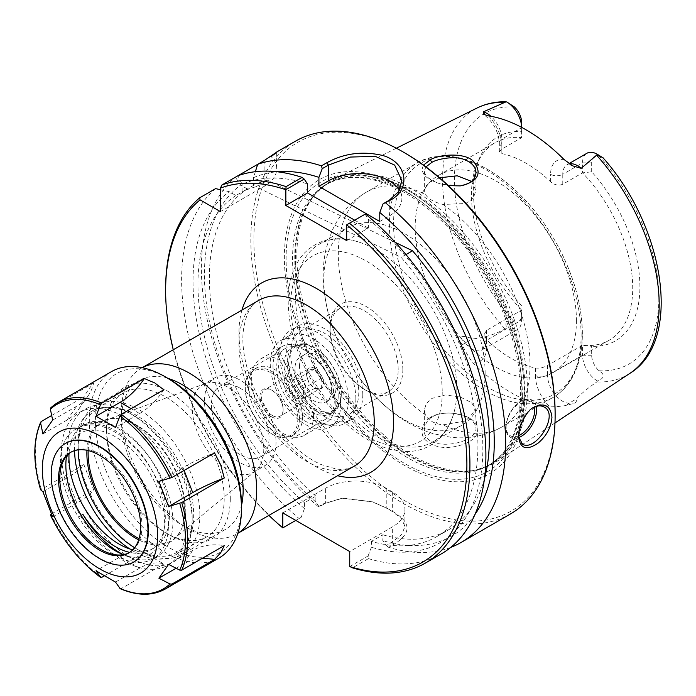 <?xml version="1.0" encoding="UTF-8"?>
<svg xmlns="http://www.w3.org/2000/svg" width="696" height="696" viewBox="0 0 696 696"><rect width="100%" height="100%" fill="white"/><g stroke="black" fill="none" stroke-linecap="round" stroke-linejoin="round"><path stroke-width="0.52" stroke-dasharray="3.48 2.61" d="M340.736 404.193A49.842 28.78 60 0 1 330.409 427.013A49.842 28.78 60 0 1 280.566 398.234A49.842 28.78 60 0 1 280.566 340.675A49.842 28.78 60 0 1 318.977 354.029A49.842 28.78 60 0 1 340.736 404.193M305.492 350.601A40.716 23.507 60 0 1 332.088 386.48A40.716 23.507 60 0 1 325.85 419.105A40.716 23.507 60 0 1 285.134 395.598A40.716 23.507 60 0 1 285.134 348.583A40.716 23.507 60 0 1 305.492 350.601M348.461 399.73A49.842 28.78 60 0 1 338.143 422.55A49.842 28.78 60 0 1 288.301 393.771A49.842 28.78 60 0 1 288.301 336.212A49.842 28.78 60 0 1 326.711 349.566A49.842 28.78 60 0 1 348.461 399.73M331.479 389.925A25.822 14.903 60 0 1 326.128 401.74A25.822 14.903 60 0 1 300.307 386.837A25.822 14.903 60 0 1 300.307 357.022A25.822 14.903 60 0 1 320.204 363.938A25.822 14.903 60 0 1 331.479 389.925M142.236 367.679A95.639 55.219 -120 0 0 141.236 368.236A95.639 55.219 -120 0 0 121.435 412.015A95.639 55.219 -120 0 0 189.06 529.16A95.639 55.219 -120 0 0 236.884 533.893A95.639 55.219 -120 0 0 237.858 533.301M268.908 515.405A213.019 122.983 60 0 1 173.261 349.749M199.865 515.101A86.069 49.694 -120 0 0 162.299 428.484A86.069 49.694 -120 0 0 95.97 405.429A86.069 49.694 -120 0 0 78.152 444.822A86.069 49.694 -120 0 0 139.009 550.24A86.069 49.694 -120 0 0 182.039 554.503A86.069 49.694 -120 0 0 199.865 515.101M78.161 449.886A81.693 47.163 60 0 1 78.152 448.398A81.693 47.163 60 0 1 135.911 415.042A81.693 47.163 60 0 1 193.679 515.101A81.693 47.163 60 0 1 135.911 548.448A81.693 47.163 60 0 1 134.632 547.691M168.101 378.441A86.069 49.694 -120 0 0 139.252 380.434A86.069 49.694 -120 0 0 121.435 419.836A86.069 49.694 -120 0 0 182.291 525.245A86.069 49.694 -120 0 0 225.321 529.508A86.069 49.694 -120 0 0 241.469 505.522M86.948 450.295A69.356 40.046 60 0 1 118.416 418.748A69.356 40.046 60 0 1 184.953 510.064A69.356 40.046 60 0 1 181.726 528.403A69.356 40.046 60 0 1 138.669 539.878M240.259 388.264A40.716 23.507 60 0 1 266.855 424.142A40.716 23.507 60 0 1 260.617 456.767A40.716 23.507 60 0 1 219.901 433.26A40.716 23.507 60 0 1 219.901 386.245A40.716 23.507 60 0 1 240.259 388.264M88.183 450.573A68.704 39.663 60 0 1 105.94 420.114A68.704 39.663 60 0 1 119.381 418.879A68.704 39.663 60 0 1 185.293 509.333A68.704 39.663 60 0 1 182.091 527.507A68.704 39.663 60 0 1 174.304 538.521A68.704 39.663 60 0 1 139.043 538.669M263.775 449.198A50.556 29.188 60 0 1 255.693 470.679A50.556 29.188 60 0 1 253.309 472.349A50.556 29.188 60 0 1 202.754 443.161A50.556 29.188 60 0 1 202.754 384.784A50.556 29.188 60 0 1 205.39 383.548A50.556 29.188 60 0 1 243.339 400.096A50.556 29.188 60 0 1 263.775 449.198M276.007 442.143A50.556 29.188 60 0 1 265.533 465.285A50.556 29.188 60 0 1 214.977 436.096A50.556 29.188 60 0 1 214.977 377.728A50.556 29.188 60 0 1 253.936 391.265A50.556 29.188 60 0 1 276.007 442.143M405.959 254.571L401.122 257.363A197.951 114.292 60 0 1 436.914 536.546A197.951 114.292 60 0 1 371.412 541.375L382.817 534.789L382.817 540.653L386.141 545.56L392.327 541.984L401.644 534.563L404.933 526.611L401.662 518.755L392.327 511.525L386.245 508.01L372.108 501.72L342.867 498.145L325.38 503.33L319.194 506.905L315.871 502.007L315.871 496.144L304.465 502.73L304.465 508.593L301.142 517.328L295.791 520.417M395.319 242.399L267.403 180.177L255.989 186.763L401.122 257.363M379.781 221.485L389.29 215.995A43.03 24.847 0 0 0 401.888 198.43A43.03 24.847 0 0 0 399.443 190.173M346.686 240.59L368.367 228.079L368.367 219.075L365.052 214.211L346.712 224.799M255.354 171.695L253.492 177.689L253.492 185.397A197.951 114.292 60 0 1 267.403 180.177M253.492 185.397L242.086 191.983A197.951 114.292 60 0 1 255.989 186.763M368.367 228.079L354.699 220.188M253.492 177.689A204.937 118.32 60 0 1 277.086 171.764M484.442 478.822A197.951 114.292 60 0 1 448.328 529.961A197.951 114.292 60 0 1 382.817 534.789M474.959 514.483A204.937 118.32 60 0 1 382.817 540.653M165.631 288.91A215.168 124.227 -120 0 0 283.063 527.759L301.142 517.328M282.785 512.909L325.38 488.314A43.03 24.847 180 0 1 386.245 488.314L392.327 491.828A43.03 24.847 180 0 1 404.933 509.394A43.03 24.847 180 0 1 392.327 526.959L349.731 551.554M349.766 566.553L368.088 555.973L368.471 558.618L352.489 567.84M368.088 555.973L371.412 547.247L371.412 541.375M319.194 506.905L318.376 506.749L323.71 503.669L342.119 498.214L372.856 501.964L387.629 508.532L393.762 512.073C411.353 522.653 411.432 533.38 394.006 544.263L388.673 547.334L386.141 545.56M315.871 502.007A204.937 118.32 60 0 1 240.668 185.093L235.37 177.21L237.91 175.749L242.086 184.275A204.937 118.32 60 0 1 307.51 183.944M318.376 506.749A215.168 124.227 60 0 1 235.37 177.21M518.764 437.253L518.616 434.722C517.476 429.719 524.427 411.536 532.562 408.047L533.293 407.63M431.964 417.182C427.649 419.601 425.108 423.751 424.316 429.623C422.898 453.409 477.456 444.761 475.977 427.97C474.863 420.61 467.32 415.73 453.357 413.337L448.85 413.024C440.925 413.32 435.296 414.703 431.964 417.182L430.232 417.513M430.241 417.504C433.852 414.833 439.985 413.337 448.633 413.024L453.575 413.363C482.511 416.634 487.165 438.254 459.403 445.518C445.727 449.277 434.687 447.658 426.291 440.681C418.435 434.87 422.655 421.028 430.241 417.504M527.385 388.838A163.021 94.117 60 0 1 496.457 461.718A163.021 94.117 60 0 1 476.699 469.826A163.021 94.117 60 0 1 330.6 369.35A163.021 94.117 60 0 1 316.628 192.583A163.021 94.117 60 0 1 333.541 179.533A163.021 94.117 60 0 1 458.098 226.792A163.021 94.117 60 0 1 527.385 388.838M521.626 305.857A117.763 67.991 60 0 1 478.857 159.619A117.763 67.991 60 0 1 521.626 131.379L521.626 137.678A114.04 65.842 -120 0 0 495.065 142.715A114.04 65.842 -120 0 0 476.751 164.761A114.04 65.842 -120 0 0 521.626 310.103L521.626 314.792A14.546 8.396 60 0 1 514.396 321.952C504.452 318.986 505.522 323.84 506.662 328.564L504.983 328.99C494.612 334.593 483.668 337.917 472.158 338.961C469.156 337.255 464.806 336.325 459.108 336.159C458.02 337.786 459.134 340.666 462.466 344.798C463.78 348.661 466.981 354.368 472.079 361.911A156.017 90.08 -120 0 0 549.927 406.856C557.835 406.725 563.525 406.151 566.996 405.15L575.07 403.115C576.81 400.992 577.202 399.643 576.262 399.069C580.803 393.997 587.633 388.298 596.75 381.974L597.507 381.017C604.711 378.05 605.172 374.622 598.899 370.742A14.546 8.396 60 0 1 591.67 355.23L591.67 346.295L582.543 345.277A114.04 65.842 -120 0 0 609.104 340.24A114.04 65.842 -120 0 0 632.725 288.031A114.04 65.842 -120 0 0 582.543 172.843L591.67 171.825A117.763 67.991 60 0 1 639.92 286.917A117.763 67.991 60 0 1 591.67 346.295M423.516 165.126C419.801 172.678 425.169 178.855 439.62 183.657L448.381 185.632M425.334 414.677L424.325 410.005L426.283 403.584L431.964 398.399L445.266 394.989L460.065 396.955L471.583 402.636L475.968 410.005L465.694 420.923L442.978 424.865C434.078 423.733 428.197 420.34 425.334 414.677A135.555 78.265 60 0 1 344.007 295.113A135.555 78.265 60 0 1 366.383 192.166A135.555 78.265 60 0 1 425.334 194.254C428.205 198.865 434.087 202.266 442.978 204.441L465.694 203.528L473.228 198.143L475.968 190.661L471.54 181.386M459.83 185.954L440.455 183.918C430.241 180.508 424.865 176.219 424.316 171.042L425.917 166.883M439.602 177.802L431.885 181.134L426.283 185.675L424.325 190.652L425.334 194.254M257.668 164.334L271.979 155.774M510.56 513.9A215.168 124.227 60 0 1 295.391 389.673A215.168 124.227 60 0 1 295.4 141.218M450.773 547.369A215.168 124.227 60 0 1 388.673 547.334M404.506 152.755A213.019 122.983 -120 0 0 253.875 239.72A213.019 122.983 -120 0 0 404.498 500.607A213.019 122.983 -120 0 0 555.13 413.642M524.645 396.041A169.911 98.093 -120 0 0 344.433 171.86A169.911 98.093 -120 0 0 344.433 412.145A169.911 98.093 -120 0 0 524.645 396.041M220.406 211.61L264.106 186.371A43.03 24.847 0 0 0 276.712 168.806A43.03 24.847 0 0 0 271.127 156.565M220.406 189.686L229.254 191.678L235.927 195.532L247.341 188.947L240.668 185.093M398.19 369.637A48.146 27.796 -120 0 0 377.171 321.178A48.146 27.796 -120 0 0 340.074 308.285A48.146 27.796 -120 0 0 330.095 330.322A48.146 27.796 -120 0 0 364.147 389.29A48.146 27.796 -120 0 0 388.22 391.683A48.146 27.796 -120 0 0 398.19 369.637M402.827 369.637A51.426 29.693 60 0 1 366.461 390.63A51.426 29.693 60 0 1 330.095 327.642A51.426 29.693 60 0 1 366.461 306.649A51.426 29.693 60 0 1 402.827 369.637M290.684 353.081A48.146 27.796 60 0 1 300.655 331.035A48.146 27.796 60 0 1 337.76 343.937A48.146 27.796 60 0 1 358.779 392.387A48.146 27.796 60 0 1 348.809 414.433A48.146 27.796 60 0 1 311.704 401.531A48.146 27.796 60 0 1 290.684 353.081M355.839 398.721A53.827 31.076 60 0 1 344.694 423.368A53.827 31.076 60 0 1 290.867 392.292A53.827 31.076 60 0 1 290.867 330.139A53.827 31.076 60 0 1 332.34 344.555A53.827 31.076 60 0 1 355.839 398.721M299.515 366.209A25.822 14.903 60 0 1 304.865 354.386A25.822 14.903 60 0 1 324.762 361.311A25.822 14.903 60 0 1 336.038 387.289A25.822 14.903 60 0 1 330.687 399.113A25.822 14.903 60 0 1 310.79 392.196A25.822 14.903 60 0 1 299.515 366.209M362.79 394.71A53.827 31.076 60 0 1 351.645 419.349A53.827 31.076 60 0 1 297.818 388.272A53.827 31.076 60 0 1 297.818 326.12A53.827 31.076 60 0 1 339.3 340.535A53.827 31.076 60 0 1 362.79 394.71M576.436 320.525A114.04 65.842 60 0 1 552.815 372.734A114.04 65.842 60 0 1 438.776 306.892A114.04 65.842 60 0 1 438.776 175.209A114.04 65.842 60 0 1 526.654 205.764A114.04 65.842 60 0 1 576.436 320.525M501.842 149.092L501.842 139.139L521.626 127.716A21.002 12.128 -120 0 0 521.617 127.359L521.626 137.678L501.842 149.092L499.328 151.798L501.842 153.581A114.04 65.842 60 0 1 550.588 181.726C554.521 185.075 558.583 185.928 562.768 184.266L582.543 172.843L582.543 162.89A21.002 12.128 60 0 1 586.893 153.277M547.552 365.478L547.552 375.431L582.543 355.23L582.543 345.277L547.552 365.478C543.367 367.671 539.304 368.515 535.381 368.019A114.04 65.842 60 0 1 486.626 339.874L484.112 334.628L486.626 330.304L521.626 310.103L521.626 320.056L521.626 314.792M521.626 122.453L521.626 131.379M591.67 171.825L591.67 162.89A14.546 8.396 60 0 1 598.899 155.721L601.605 156.748M591.67 355.23L582.543 355.23A21.002 12.128 -120 0 0 597.507 381.017M506.166 101.764L510.986 104.435M486.626 339.874L486.626 347.287A8.604 4.968 180 0 1 484.112 343.78A8.604 4.968 180 0 1 486.626 340.266L521.626 320.056A21.002 12.128 60 0 1 517.276 329.669A21.002 12.128 60 0 1 506.662 328.564M456.837 389.577A114.04 65.842 -120 0 0 358.101 241.834A114.04 65.842 -120 0 0 319.186 244.261A114.04 65.842 -120 0 0 295.565 296.461A114.04 65.842 -120 0 0 345.346 411.232A114.04 65.842 -120 0 0 433.216 441.777A114.04 65.842 -120 0 0 454.784 409.291A114.04 65.842 -120 0 0 456.837 389.577M485.138 373.239A114.04 65.842 60 0 1 461.518 425.439A114.04 65.842 60 0 1 358.336 376.371A114.04 65.842 60 0 1 338.387 341.814A114.04 65.842 60 0 1 347.478 227.923A114.04 65.842 60 0 1 435.357 258.468A114.04 65.842 60 0 1 485.138 373.239M242.086 191.983L242.086 184.275M215.603 188.625A215.168 124.227 -120 0 0 299.054 518.537M304.465 508.593A204.937 118.32 60 0 1 229.254 191.678M304.465 502.73A197.951 114.292 60 0 1 235.927 195.532M315.871 496.144A197.951 114.292 60 0 1 247.341 188.947M368.471 558.618A215.168 124.227 -120 0 0 441.342 553.868M368.367 219.075A204.937 118.32 60 0 1 482.841 446.971A204.937 118.32 60 0 1 371.412 547.247M132.779 549.831A71.009 40.994 -120 0 0 154.651 547.648A71.009 40.994 -120 0 0 165.535 490.75A71.009 40.994 -120 0 0 119.146 428.179A71.009 40.994 -120 0 0 83.642 424.664A71.009 40.994 -120 0 0 69.034 453.618M81.197 515.362L78.448 516.945A71.009 40.994 60 0 1 75.151 429.571A71.009 40.994 60 0 1 78.448 427.988L82.894 425.421A71.009 40.994 60 0 1 152.146 470.757A71.009 40.994 60 0 1 150.597 549.988A71.009 40.994 60 0 1 129.674 552.389M82.894 425.421A75.307 43.483 60 0 1 157.748 470.148A75.307 43.483 60 0 1 157.313 556.348A75.307 43.483 60 0 1 123.444 554.651M78.448 427.988A75.307 43.483 60 0 1 153.311 472.715A75.307 43.483 60 0 1 152.876 558.914A75.307 43.483 60 0 1 78.448 516.945M66.538 456.106A69.826 40.316 60 0 1 69.095 446.728A69.826 40.316 60 0 1 124.175 442.804A69.826 40.316 60 0 1 164.595 522.2A69.826 40.316 60 0 1 132.84 557.122A69.826 40.316 60 0 1 123.427 554.651M201.431 558.818A54.653 43.1 35.1 0 0 182.996 564.273L176.105 568.249M168.606 564.352L192.731 550.423A54.653 43.1 -144.9 0 1 224.277 545.62M158.871 481.432L182.996 467.503A54.653 11.545 158.8 0 1 214.542 452.878M163.812 389.769A54.653 31.555 -60 0 1 139.626 413.546L115.501 427.475M42.917 433.956L67.042 420.027A54.653 43.1 35.1 0 0 78.283 409.822A54.653 43.1 35.1 0 0 83.859 396.911L88.949 388.864L93.603 383.052A54.653 43.1 -144.9 0 1 88.027 395.972A54.653 43.1 -144.9 0 1 76.778 406.177L52.652 420.106M51.687 415.486L83.859 396.911M93.603 383.052L51.034 407.63M52.652 516.884L76.778 502.956A54.653 11.545 -21.2 0 0 93.603 489.653L83.859 464.554A54.653 11.545 158.8 0 1 67.042 477.856L42.917 491.785M51.347 514.048L93.603 489.653M83.859 464.554L40.638 489.827M115.501 582.082L139.626 568.154A54.653 31.555 -60 0 1 163.812 564.004L144.333 552.763A54.653 31.555 120 0 0 120.147 556.904L96.022 570.833M119.921 588.459L121.243 588.581L163.812 564.004M144.333 552.763L104.13 575.975M133.989 561.863A68.425 39.507 60 0 1 65.763 522.252A68.425 39.507 60 0 1 65.563 443.352M219.188 557.896A107.584 62.118 60 0 1 111.604 495.778A107.584 62.118 60 0 1 111.604 371.551M241.469 505.131A103.278 59.63 60 0 1 168.441 547.3A103.278 59.63 60 0 1 95.413 420.802A103.278 59.63 60 0 1 168.441 378.641M230.289 498.675A87.47 50.495 60 0 1 168.441 534.38A87.47 50.495 60 0 1 106.592 427.257A87.47 50.495 60 0 1 168.441 391.552A87.47 50.495 60 0 1 230.289 498.675M224.199 498.675A83.163 48.015 60 0 1 206.982 536.747A83.163 48.015 60 0 1 165.396 532.631A83.163 48.015 60 0 1 106.592 430.772A83.163 48.015 60 0 1 123.818 392.701A83.163 48.015 60 0 1 187.903 414.981A83.163 48.015 60 0 1 224.199 498.675M74.576 450.651A83.163 48.015 60 0 1 91.794 411.197A83.163 48.015 60 0 1 133.371 415.312A83.163 48.015 60 0 1 192.174 517.163A83.163 48.015 60 0 1 174.948 555.234A83.163 48.015 60 0 1 129.908 549.005M72.532 480.771A88.218 50.93 60 0 1 85.686 408.883A88.218 50.93 60 0 1 129.795 413.25A88.218 50.93 60 0 1 192.174 521.295A88.218 50.93 60 0 1 173.904 561.681A88.218 50.93 60 0 1 79.414 498.667M192.174 517.163L192.174 521.295M186.093 524.81A88.218 50.93 60 0 1 167.823 565.195A88.218 50.93 60 0 1 79.596 514.257A88.218 50.93 60 0 1 79.605 412.397A88.218 50.93 60 0 1 147.578 436.027A88.218 50.93 60 0 1 186.093 524.81M71.175 452.061A58.099 33.538 60 0 1 71.81 451.678A58.099 33.538 60 0 1 116.58 467.242A58.099 33.538 60 0 1 141.941 525.706A58.099 33.538 60 0 1 129.908 552.302A58.099 33.538 60 0 1 129.256 552.659M341.275 394.423A38.254 22.089 60 0 1 333.349 411.936A38.254 22.089 60 0 1 295.095 389.847A38.254 22.089 60 0 1 295.095 345.668A38.254 22.089 60 0 1 314.227 347.565A38.254 22.089 60 0 1 341.275 394.423L341.275 393.527A37.166 21.454 -120 0 0 315.001 348.009A37.166 21.454 -120 0 0 288.718 363.181A37.166 21.454 -120 0 0 315.001 408.7A37.166 21.454 -120 0 0 341.275 393.527M338.186 396.207A38.254 22.089 60 0 1 336.403 406.325A38.254 22.089 60 0 1 330.261 413.72A38.254 22.089 60 0 1 292.007 391.63A38.254 22.089 60 0 1 292.007 347.452A38.254 22.089 60 0 1 301.481 345.834A38.254 22.089 60 0 1 338.186 396.207M315.001 368.541A12.023 6.943 -120 0 0 306.492 373.447A12.023 6.943 -120 0 0 315.001 388.168A12.023 6.943 -120 0 0 323.501 383.261A12.023 6.943 -120 0 0 315.001 368.541M297.836 418.609A37.166 21.454 60 0 1 271.562 433.773A37.166 21.454 60 0 1 245.279 388.264A37.166 21.454 60 0 1 271.562 373.091A37.166 21.454 60 0 1 297.836 418.609M299.384 418.609A38.254 22.089 -120 0 0 282.689 380.103A38.254 22.089 -120 0 0 253.205 369.854A38.254 22.089 -120 0 0 245.279 387.368A38.254 22.089 -120 0 0 272.336 434.226A38.254 22.089 -120 0 0 291.459 436.122A38.254 22.089 -120 0 0 299.384 418.609M271.562 416.817A16.399 9.466 60 0 1 259.965 396.737A16.399 9.466 60 0 1 271.562 390.047A16.399 9.466 60 0 1 283.15 410.127A16.399 9.466 60 0 1 271.562 416.817M302.473 416.817A38.254 22.089 60 0 1 294.556 434.33A38.254 22.089 60 0 1 285.082 435.957A38.254 22.089 60 0 1 256.293 412.25A38.254 22.089 60 0 1 250.151 375.466A38.254 22.089 60 0 1 256.293 368.071A38.254 22.089 60 0 1 285.778 378.32A38.254 22.089 60 0 1 302.473 416.817M288.944 389.856L288.944 380.164L296.209 379.511L303.473 388.551L303.473 398.243L296.209 398.886L288.944 389.856L307.623 379.068C308.528 382.957 310.947 385.967 314.888 388.107C315.793 388.768 318.211 388.551 322.152 387.454C320.639 385.106 320.639 381.878 322.152 377.771C318.211 375.631 315.793 372.621 314.888 368.732C310.947 369.82 308.528 370.037 307.623 369.385L306.492 374.874L307.623 379.068M307.623 369.385L288.944 380.164M314.888 368.732L296.209 379.511M322.152 377.771L303.473 388.551M322.152 387.454L303.473 398.243M315.001 388.168L296.209 398.886M294.747 402.54A15.303 8.839 -120 0 0 302.403 403.297A15.303 8.839 -120 0 0 302.403 385.627A15.303 8.839 -120 0 0 287.1 376.797A15.303 8.839 -120 0 0 284.751 389.055A15.303 8.839 -120 0 0 294.747 402.54M272.336 415.486A15.303 8.839 -120 0 0 279.983 416.243A15.303 8.839 -120 0 0 283.15 409.231A15.303 8.839 -120 0 0 272.336 390.491A15.303 8.839 -120 0 0 264.68 389.734A15.303 8.839 -120 0 0 262.34 402.001A15.303 8.839 -120 0 0 272.336 415.486M313.565 415.103A43.996 25.404 60 0 1 304.448 435.244A43.996 25.404 60 0 1 293.555 437.114A43.996 25.404 60 0 1 260.452 409.848A43.996 25.404 60 0 1 253.387 367.549A43.996 25.404 60 0 1 260.452 359.04A43.996 25.404 60 0 1 294.356 370.829A43.996 25.404 60 0 1 313.565 415.103M335.211 402.601A43.996 25.404 60 0 1 333.166 414.242A43.996 25.404 60 0 1 326.102 422.742A43.996 25.404 60 0 1 282.106 397.346A43.996 25.404 60 0 1 282.106 346.538A43.996 25.404 60 0 1 293.007 344.677A43.996 25.404 60 0 1 335.211 402.601M354.412 466.033A95.639 55.219 60 0 1 258.773 410.814A95.639 55.219 60 0 1 258.773 300.376C250.943 304.082 245.801 314.113 243.356 330.47C239.546 361.172 257.972 409.118 286.291 438.497C297.81 450.669 309.381 459.334 321.004 464.502L335.907 468.947C342.336 470.052 348.505 469.087 354.412 466.033M241.973 310.077A109.307 63.11 -120 0 0 261.6 409.178A109.307 63.11 -120 0 0 337.621 475.733M389.29 200.222L389.29 215.995M323.71 503.669L325.38 503.33L325.38 488.314M394.006 544.263L392.327 541.984L392.327 526.959M392.327 491.828L392.327 511.525L393.762 512.073M386.245 488.314L386.245 508.01L387.629 508.532M536.207 406.394A21.515 12.424 120 0 0 532.109 400.104A21.515 12.424 120 0 0 515.527 405.872A21.515 12.424 120 0 0 506.131 427.527A21.515 12.424 120 0 0 510.594 437.375A21.515 12.424 120 0 0 518.798 437.532M518.764 435.583A20.227 11.675 -60 0 1 506.14 426.204A20.227 11.675 -60 0 1 519.216 402.462A20.227 11.675 -60 0 1 534.493 407.03M504.983 328.99A153.19 88.444 60 0 1 477.03 108.028M630.124 373.195A153.19 88.444 60 0 1 596.75 381.974M518.755 436.401L518.616 434.722M442.23 392.387A107.158 61.866 60 0 1 328.582 402.54A107.158 61.866 60 0 1 328.582 250.995A107.158 61.866 60 0 1 442.23 392.387M514.396 106.94A144.594 83.485 -120 0 0 454.401 179.812A144.594 83.485 -120 0 0 514.396 321.952M598.899 370.742A144.594 83.485 -120 0 0 658.894 297.871A144.594 83.485 -120 0 0 598.899 155.721M535.381 368.019L535.381 375.431A8.604 4.968 0 0 0 547.552 375.431A21.002 12.128 -120 0 0 569.137 403.175L576.262 399.069M486.626 330.304L486.626 340.266A21.002 12.128 60 0 1 482.285 349.879A21.002 12.128 60 0 1 465.041 343.076L472.158 338.961M582.221 332.993A133.406 77.021 60 0 1 440.725 345.634A133.406 77.021 60 0 1 440.725 156.974A133.406 77.021 60 0 1 582.221 332.993M581.108 335.394A135.555 78.265 -120 0 0 521.939 198.978A135.555 78.265 -120 0 0 417.478 162.664A135.555 78.265 -120 0 0 417.478 319.186A135.555 78.265 -120 0 0 553.033 397.451A135.555 78.265 -120 0 0 581.108 335.394M442.978 204.441A135.555 78.265 60 0 1 530.013 364.895A135.555 78.265 60 0 1 501.938 426.952A135.555 78.265 60 0 1 442.978 424.865M462.466 344.798A8.604 2.175 -40.6 0 1 465.041 343.076L459.108 336.159M486.626 347.287A29.606 17.095 60 0 1 472.079 361.911M566.996 405.15A8.604 6.682 -90.6 0 1 569.137 403.175L575.07 403.115M535.381 375.431A29.606 17.095 -120 0 0 549.927 406.856M501.842 153.581L501.842 146.169A8.604 4.968 0 0 1 499.328 142.654A8.604 4.968 0 0 1 501.842 139.139A21.002 12.128 -120 0 0 490.88 116.258M501.842 146.169A29.606 17.095 -120 0 0 488.418 115.849M591.67 162.89L582.543 162.89L562.768 174.313A21.002 12.128 60 0 1 567.11 164.7A21.002 12.128 60 0 1 569.441 163.847M562.768 184.266L562.768 174.313A8.604 4.968 180 0 1 550.588 174.313A29.606 17.095 60 0 1 564.021 159.497M550.588 181.726L550.588 174.313M264.106 160.619L264.106 186.371M524.993 389.638A162.307 93.708 60 0 1 474.533 470.27A162.307 93.708 60 0 1 329.069 370.228A162.307 93.708 60 0 1 315.166 194.236A162.307 93.708 60 0 1 443.857 216.082A162.307 93.708 60 0 1 524.993 389.638M524.105 390.03A162.159 93.621 60 0 1 490.515 464.267A162.159 93.621 60 0 1 328.355 370.646A162.159 93.621 60 0 1 328.355 183.396A162.159 93.621 60 0 1 453.313 226.844A162.159 93.621 60 0 1 524.105 390.03M521.896 391.309A162.159 93.621 60 0 1 488.314 465.537A162.159 93.621 60 0 1 326.154 371.916A162.159 93.621 60 0 1 326.154 184.666A162.159 93.621 60 0 1 451.112 228.114A162.159 93.621 60 0 1 521.896 391.309M522.348 395.05A167.066 96.457 60 0 1 345.155 410.875A167.066 96.457 60 0 1 345.155 174.609A167.066 96.457 60 0 1 522.348 395.05M192.731 550.423L182.996 564.273M182.996 467.503L184.136 470.435M131.118 408.639L139.626 413.546M67.042 420.027L76.778 406.177M76.778 502.956L67.042 477.856M101.764 577.341A107.584 62.118 60 0 1 51.034 514.222M41.299 489.131A107.584 62.118 60 0 1 41.299 421.48M139.626 568.154L120.147 556.904M165.291 589.016A107.584 62.118 60 0 1 121.243 588.581M330.409 427.013L338.143 422.55M280.566 340.675L288.301 336.212M142.21 367.679L141.236 368.236M237.849 533.336L236.884 533.893M135.911 548.448L139.009 550.24M78.152 448.398L78.152 444.822M139.252 380.434L95.97 405.429M225.321 529.508L182.039 554.503M285.134 348.583L219.901 386.245M325.85 419.105L260.617 456.767M119.381 418.879L118.416 418.748M182.091 527.507L181.726 528.403M205.39 383.548L105.94 420.114M255.693 470.679L174.304 538.521M253.309 472.349L265.533 465.285M202.754 384.784L214.977 377.728M182.291 525.245L189.06 529.16M121.435 419.836L121.435 412.015M342.119 498.214L342.867 498.145M372.856 501.964L372.108 501.72M404.933 526.611L404.933 509.394M543.95 406.942L532.109 400.104C528.612 398.251 524.584 398.721 520.034 401.505L510.177 412.154C504.296 425.23 504.435 433.643 510.594 437.375L522.609 444.309M396.363 148.222L333.541 179.533M554.982 422.959L496.457 461.718M424.325 410.005L424.325 429.606M475.968 410.005L475.968 427.979M459.43 185.997L460.256 185.902M440.455 183.918L439.62 183.657M424.325 171.042L424.325 190.652M475.968 173.008L475.968 190.652M532.562 408.047L534.049 407.143M518.668 436.366L518.816 438.21M401.888 180.821L401.888 198.43M364.147 389.29L366.461 390.63M330.095 330.322L330.095 327.642M340.074 308.285L300.655 331.035M388.22 391.683L348.809 414.433M344.694 423.368L351.645 419.349M290.867 330.139L297.818 326.12M326.128 401.74L330.687 399.113M300.307 357.022L304.865 354.386M552.815 372.734L609.104 340.24M438.776 175.209L495.065 142.715M476.751 164.761L478.857 159.619M484.112 334.628L484.112 343.78C483.45 348.27 482.841 350.305 482.285 349.879L517.276 329.669M338.387 341.814C330.478 324.214 325.624 306.397 323.814 288.37C322.439 274.511 323.257 261.087 326.267 248.098L331.748 231.62C339.03 214.777 350.575 201.623 366.383 192.166L417.478 162.664C446.214 148.709 478.457 157.514 514.231 189.077C541.392 214.568 561.176 245.662 573.582 282.35C579.403 300.307 582.326 317.402 582.369 333.636C582.352 352.463 578.359 368.14 570.389 380.686C565.761 387.829 559.976 393.423 553.033 397.451L501.938 426.952C485.843 435.913 468.678 439.333 450.451 437.219L433.443 433.721C420.689 429.841 408.648 423.838 397.338 415.712C382.626 405.133 369.62 392.013 358.336 376.371M358.101 241.834C335.75 235.1 317.446 239.276 303.186 254.345C293.582 265.733 288.579 280.601 288.205 298.949C287.996 325.032 295.53 351.767 310.816 379.137C328.303 410.744 358.936 441.499 391.691 449.72L408.047 451.53C416.234 451.295 423.716 449.233 430.493 445.344C442.995 437.732 451.095 425.717 454.784 409.291M433.216 441.777L461.518 425.439M319.186 244.261L347.478 227.923M499.328 151.798L499.328 142.654C498.293 131.013 492.977 121.548 483.355 114.24M572.921 165.944C564.465 162.907 568.441 165.256 567.11 164.7L569.041 163.586M276.712 152.085L276.712 168.806M436.914 536.546L448.328 529.961M316.628 192.583L326.154 184.666C345.025 174.026 368.288 175.148 395.937 188.059C416.356 198.047 435.922 213.524 454.653 234.5C494.317 278.565 521.156 343.276 520.634 393.066C519.999 428.866 509.228 453.026 488.314 465.537L476.699 469.826M83.642 424.664L75.151 429.571M154.651 547.648L150.597 549.988M152.876 558.914L157.313 556.348M88.027 395.972L78.283 409.822M165.396 532.631L168.441 534.38M106.592 430.772L106.592 427.257M174.948 555.234L206.982 536.747M91.794 411.197L123.818 392.701M133.371 415.312L129.795 413.25M167.823 565.195L173.904 561.681M79.605 412.397L85.686 408.883M115.519 554.764L132.84 557.122M62.483 462.91L69.095 446.728M128.63 553.042L129.908 552.302M70.531 452.417L71.81 451.678M315.001 348.009L314.227 347.565M330.261 413.72L333.349 411.936M292.007 347.452L295.095 345.668M271.562 433.773L272.336 434.226M245.279 388.264L245.279 387.368M291.459 436.122L294.556 434.33M253.205 369.854L256.293 368.071M272.336 390.491L271.562 390.047M283.15 409.231L283.15 410.127M287.1 376.797L264.68 389.734M302.403 403.297L279.983 416.243M306.492 374.874L306.492 373.447M285.082 435.957L293.555 437.114M250.151 375.466L253.387 367.549M304.448 435.244L326.102 422.742M260.452 359.04L282.106 346.538M301.481 345.834L293.007 344.677M336.403 406.325L333.166 414.242"/><path stroke-width="1.04" d="M237.858 533.301A95.639 55.219 -120 0 0 256.694 490.106A95.639 55.219 -120 0 0 215.586 394.545A95.639 55.219 -120 0 0 142.236 367.679M295.791 520.417L282.785 527.881A213.019 122.983 60 0 1 268.908 515.405M173.261 349.749A213.019 122.983 60 0 1 165.631 290.667A213.019 122.983 60 0 1 200.065 199.865L199.621 197.855A215.168 124.227 -120 0 0 165.631 288.91L165.631 290.667M282.785 527.881L282.785 512.909L349.731 551.554L349.731 566.535L352.489 567.84A215.168 124.227 -120 0 0 425.36 563.09A215.168 124.227 -120 0 0 463.667 411.11A215.168 124.227 -120 0 0 349.462 223.216L365.452 213.985A215.168 124.227 -120 0 1 479.648 401.888A215.168 124.227 -120 0 1 441.342 553.868L425.36 563.09M349.462 223.216L346.686 224.851A213.019 122.983 60 0 1 466.877 462.788A213.019 122.983 60 0 1 349.731 566.535M346.686 224.851L346.686 240.59L285.83 205.459L285.856 189.66L304.187 179.081L307.51 183.944L307.51 192.94L285.83 205.459M304.187 179.081L302.073 177.393L286.091 186.624A215.168 124.227 -120 0 0 221.928 184.971L220.406 188.12A213.019 122.983 60 0 1 285.83 189.721M220.406 188.12L220.406 211.61L200.065 199.865M134.632 547.691A81.693 47.163 60 0 1 78.161 449.886M241.469 505.522A86.069 49.694 -120 0 0 243.148 490.106A86.069 49.694 -120 0 0 168.101 378.441M138.669 539.878A69.356 40.046 60 0 1 86.948 450.295M139.043 538.669A68.704 39.663 60 0 1 88.183 450.573M395.319 242.399L412.528 250.778L405.959 254.571M399.443 190.173A43.03 24.847 0 0 0 328.425 180.864L318.916 186.354L379.781 221.485L379.781 212.489A204.937 118.32 60 0 1 474.959 514.483M277.086 171.764A204.937 118.32 60 0 1 318.916 177.358L322.231 168.658L328.425 165.083L350.488 157.061L375.301 156.339L394.649 165.091L401.888 180.682L398.625 191.565L389.29 200.222L383.096 203.797L379.781 212.489M354.699 220.188L307.51 192.94M412.528 250.778A197.951 114.292 60 0 1 484.442 478.822M318.916 186.354L318.916 177.358M286.091 186.624L285.856 189.66M533.293 407.63C537.356 405.516 540.966 405.316 544.124 407.038C559.688 414.442 535.642 451.965 522.609 444.309L518.764 437.253M598.899 155.721C607.156 159.671 601.527 157.444 597.507 154.381L581.212 168.328L572.921 165.944L564.021 159.497A154.938 89.453 -120 0 0 488.418 115.849L483.355 114.24L483.389 111.847L506.166 101.764C495.622 101.564 485.912 103.652 477.03 108.028A153.19 88.444 60 0 1 504.983 102.382M448.381 185.632L460.256 185.902C477.752 181.778 482.372 173.852 474.124 162.133C466.764 152.354 439.776 153.894 430.241 159.836L423.516 165.126M425.917 166.883L431.964 162.307C437.375 158.862 455.575 155.582 464.032 159.497C471.723 162.377 475.699 166.77 475.977 172.686C475.429 179.82 470.044 184.249 459.83 185.954M471.54 181.386L457.211 175.792L439.602 177.802M518.755 436.401L518.816 438.21C520.599 448.963 527.046 450.582 538.165 443.056C546.612 435.835 551.215 427.231 551.945 417.235C550.58 405.69 544.62 402.323 534.049 407.143C525.167 410.945 517.502 430.868 518.755 436.401M302.073 177.393A215.168 124.227 -120 0 0 237.91 175.749L257.668 164.334A215.168 124.227 60 0 1 321.439 165.857L322.231 168.658M271.979 155.774L276.712 152.085M271.127 156.565C280.732 149.501 278.391 150.849 264.106 160.619L257.668 164.334L255.354 171.695M383.096 203.797L390.943 199.822C411.319 188.816 407.03 162.325 382.73 155.486C362.59 150.849 343.937 153.277 326.772 162.777L321.439 165.857M385.61 202.901A215.168 124.227 60 0 1 505.67 443.952A215.168 124.227 60 0 1 461.109 542.454A215.168 124.227 60 0 1 450.773 547.369M276.382 152.198L295.4 141.218A215.168 124.227 60 0 1 402.984 151.876A215.168 124.227 60 0 1 555.13 415.399A215.168 124.227 60 0 1 510.56 513.9L461.109 542.454M555.13 415.399L555.13 413.642A213.019 122.983 -120 0 0 404.506 152.755L402.984 151.876M199.621 197.855L215.603 188.625L220.406 189.686M506.775 101.999L514.396 106.94A14.546 8.396 60 0 1 521.626 122.453L521.626 127.359A21.002 12.128 -120 0 0 506.775 101.999A21.002 12.128 -120 0 0 506.662 101.938M569.041 163.586L586.893 153.277A21.002 12.128 60 0 1 597.394 154.321L603.145 157.931C664.784 226.966 682.907 340.805 630.124 373.195L554.982 422.959M237.91 175.749L221.928 184.971M69.034 453.618A71.009 40.994 -120 0 0 86.939 512.047A71.009 40.994 -120 0 0 132.779 549.831M129.674 552.389A71.009 40.994 60 0 1 82.894 514.379L81.197 515.362M123.444 554.651A75.307 43.483 60 0 1 82.894 514.379M123.427 554.651A69.826 40.316 60 0 1 122.061 554.103A69.826 40.316 60 0 1 66.538 456.106M158.871 578.202L168.606 564.352L179.733 570.128L181.708 570.198L224.277 545.62L220.71 552.781L214.542 559.471L171.973 584.048L169.989 583.987L158.871 578.202L176.105 568.249M214.542 559.471A54.653 43.1 35.1 0 0 201.431 558.818M168.606 506.523L158.871 481.432L171.973 477.456L214.542 452.878L220.71 464.937L224.277 477.978L181.708 502.555L168.606 506.523L192.731 492.594A54.653 11.545 -21.2 0 1 224.277 477.978M115.501 427.475L96.022 416.234L120.147 402.305A54.653 31.555 120 0 0 144.333 378.52L154.834 382.983L163.812 389.769L121.243 414.346L119.921 415.99L115.501 427.475M96.022 416.234L100.45 404.741L101.764 403.097L144.333 378.52M51.034 407.63A107.584 62.118 60 0 1 57.716 402.671L50.782 407.812L50.382 409.222L52.652 420.106L42.917 433.956L40.638 423.072L41.299 421.48L51.687 415.486M40.733 422.098L41.299 421.48M40.612 489.775L42.917 491.785L52.652 516.884L50.347 514.892M104.13 575.975L101.764 577.341L100.45 577.21A106.505 61.492 60 0 1 50.382 514.927L51.347 514.048M157.601 535.763A81.493 47.05 60 0 1 71.166 543.489A81.493 47.05 60 0 1 71.166 428.231A81.493 47.05 60 0 1 157.601 535.763M100.633 577.402L96.022 570.833L115.501 582.082L120.243 588.729M65.563 443.352A68.425 39.507 60 0 1 65.763 443.239A68.425 39.507 60 0 1 118.494 461.57A68.425 39.507 60 0 1 148.361 530.43A68.425 39.507 60 0 1 134.189 561.75A68.425 39.507 60 0 1 133.989 561.863M101.764 403.097A107.584 62.118 60 0 0 57.716 402.671L111.604 371.551A107.584 62.118 60 0 1 165.396 376.884A107.584 62.118 60 0 1 241.469 508.645A107.584 62.118 60 0 1 219.188 557.896L165.291 589.016A107.584 62.118 60 0 0 171.973 584.048M165.396 376.884L168.441 378.641A103.278 59.63 60 0 1 241.469 505.131L241.469 508.645M129.908 549.005A83.163 48.015 60 0 1 74.576 450.651M79.414 498.667A88.218 50.93 60 0 1 72.532 480.771M129.256 552.659A58.099 33.538 60 0 1 115.519 554.764A58.099 33.538 60 0 1 71.81 518.755A58.099 33.538 60 0 1 62.483 462.91A58.099 33.538 60 0 1 71.175 452.061M140.662 526.446A58.099 33.538 60 0 1 128.63 553.042A58.099 33.538 60 0 1 70.531 519.494A58.099 33.538 60 0 1 70.531 452.417A58.099 33.538 60 0 1 115.301 467.982A58.099 33.538 60 0 1 140.662 526.446M147.961 530.657A68.425 39.507 60 0 1 133.789 561.985A68.425 39.507 60 0 1 65.363 522.478A68.425 39.507 60 0 1 65.372 443.465A68.425 39.507 60 0 1 118.094 461.796A68.425 39.507 60 0 1 147.961 530.657M142.21 367.679L258.773 300.376A95.639 55.219 60 0 1 332.479 325.998A95.639 55.219 60 0 1 374.222 422.255A95.639 55.219 60 0 1 354.412 466.033L237.849 533.336M337.621 475.733A109.307 63.11 -120 0 0 393.545 422.255A109.307 63.11 -120 0 0 327.042 295.478A109.307 63.11 -120 0 0 241.973 310.077M326.772 162.777L328.425 165.083L328.425 180.864M518.798 437.532A21.515 12.424 120 0 0 536.564 409.953A21.515 12.424 120 0 0 536.207 406.394M534.493 407.03A20.227 11.675 -60 0 1 534.737 409.953A20.227 11.675 -60 0 1 518.764 435.583M596.75 155.365A153.19 88.444 60 0 1 659.19 304.717A153.19 88.444 60 0 1 630.124 373.195M430.232 159.836L431.955 162.316M389.29 200.222L390.943 199.822M490.88 116.258A21.002 12.128 -120 0 0 483.389 111.847M569.441 163.847A21.002 12.128 60 0 1 581.212 168.328M184.136 470.435L192.731 492.594M120.147 402.305L131.118 408.639M179.733 503.373A106.505 61.492 60 0 1 185.501 540.087A106.505 61.492 60 0 1 179.733 570.128M119.921 415.99A106.505 61.492 60 0 1 169.989 478.274M50.382 409.222A106.505 61.492 60 0 1 100.45 404.741M40.638 489.827A106.505 61.492 60 0 1 40.638 423.072M169.989 583.987A106.505 61.492 60 0 1 119.921 588.459M121.243 414.346A107.584 62.118 60 0 1 171.973 477.456M181.708 502.555A107.584 62.118 60 0 1 187.581 539.765A107.584 62.118 60 0 1 181.708 570.198M477.03 108.028L396.363 148.222M50.356 514.901C63.223 541.183 79.979 562.011 100.616 577.393M40.725 422.115C32.877 440.377 32.834 462.927 40.603 489.767M120.269 588.738C137.495 595.967 152.502 596.063 165.291 589.016"/></g></svg>
